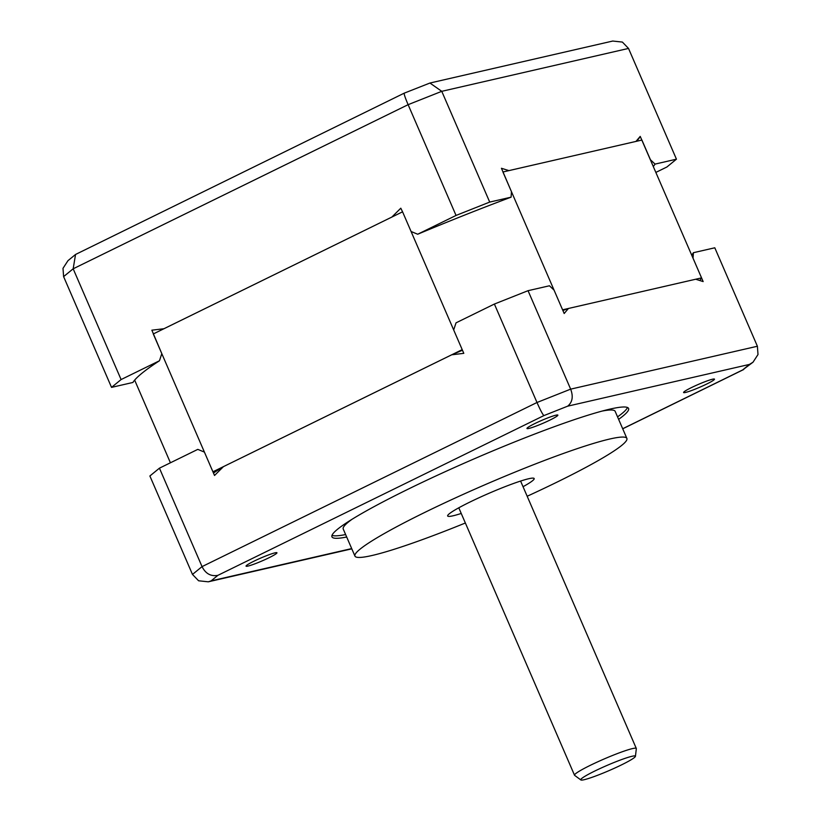 <?xml version="1.0" encoding="UTF-8"?>
<svg xmlns="http://www.w3.org/2000/svg" width="821" height="821" viewBox="0 0 821 821"><rect width="100%" height="100%" fill="white"/><g stroke="black" fill="none" stroke-linecap="round" stroke-linejoin="round"><path stroke-width="1.23" d="M635.433 756.326L636.337 748.649A33.671 3.14 156.6 0 0 636.316 748.475A33.671 3.14 156.6 0 0 632.427 748.608A33.671 3.14 156.6 0 0 597.031 762.145A33.671 3.14 156.6 0 0 574.515 775.219A33.671 3.14 156.6 0 0 574.628 775.352L580.847 779.95A29.782 2.781 156.6 0 0 584.183 779.704A29.782 2.781 156.6 0 0 614.775 768.066A29.782 2.781 156.6 0 0 635.433 756.326A29.782 2.781 156.6 0 0 631.965 756.295A29.782 2.781 156.6 0 0 599.946 768.589A29.782 2.781 156.6 0 0 580.847 779.95M534.882 423.544A16.831 1.57 156.6 0 0 526.969 428.5A16.831 1.57 156.6 0 0 549.947 420.085A16.831 1.57 156.6 0 0 557.87 415.128A16.831 1.57 156.6 0 0 534.882 423.544M247.983 566.08A16.831 1.57 156.6 0 0 265.686 559.317A16.831 1.57 156.6 0 0 276.944 552.769A16.831 1.57 156.6 0 0 274.994 552.841A16.831 1.57 156.6 0 0 257.301 559.604A16.831 1.57 156.6 0 0 246.043 566.141A16.831 1.57 156.6 0 0 247.983 566.08M712.546 379.21A16.831 1.57 156.6 0 0 694.843 385.983A16.831 1.57 156.6 0 0 683.585 392.52A16.831 1.57 156.6 0 0 685.535 392.448A16.831 1.57 156.6 0 0 703.228 385.685A16.831 1.57 156.6 0 0 714.486 379.148A16.831 1.57 156.6 0 0 712.546 379.21M618.624 419.346A161.614 15.096 156.6 0 0 628.588 408.458A161.614 15.096 156.6 0 0 407.975 489.254A161.614 15.096 156.6 0 0 331.941 536.831A161.614 15.096 156.6 0 0 346.698 537.016M331.992 535.343A161.614 15.096 156.6 0 0 345.631 534.553M617.556 416.883A161.614 15.096 156.6 0 0 627.47 407.483M602.039 411.095A148.149 13.834 -23.4 0 1 615.165 411.352L626.885 438.424A148.149 13.834 156.6 0 0 424.652 512.478A148.149 13.834 156.6 0 0 354.949 556.094A148.149 13.834 156.6 0 0 465.363 522.998M354.949 556.094L343.229 529.022A148.149 13.834 -23.4 0 1 352.035 519.283M527.164 496.253A148.149 13.834 156.6 0 0 557.182 482.04A148.149 13.834 156.6 0 0 626.885 438.424M523.039 486.709A47.136 4.403 156.6 0 0 534.173 478.54A47.136 4.403 156.6 0 0 469.828 502.103A47.136 4.403 156.6 0 0 447.65 515.978A47.136 4.403 156.6 0 0 461.238 513.453M691.672 255.054A285.4 26.652 156.6 0 0 693.406 252.704L714.793 247.788L757.393 346.246L570.657 389.144L536.996 402.495C540.187 409.761 542.476 414.133 543.871 415.611L217.873 575.347L211.11 580.878L351.696 548.582M217.873 575.347C210.864 576.609 205.589 573.705 202.048 566.613L192.483 574.433L149.884 475.985L159.438 468.165L202.048 566.613L536.996 402.495L494.386 304.047L528.047 290.685L570.657 389.144C573.448 396.553 572.453 402.239 567.67 406.169L543.871 415.611M528.047 290.685L549.434 285.78L554.062 290.131L564.181 313.509L568.44 308.47L695.695 279.232L703.156 281.582L693.037 258.194L693.406 252.704M159.438 468.165L197.799 449.374L204.408 452.094L214.527 475.482L223.445 466.636L451.694 354.805L463.803 353.338L453.685 329.96L456.035 322.838L494.386 304.047M451.694 354.805A275.292 25.708 -23.4 0 1 462.469 350.249M562.878 310.512A275.292 25.708 -23.4 0 1 568.44 308.47M213.47 473.05A275.292 25.708 -23.4 0 1 223.445 466.636M192.483 574.433L198.61 580.786L208.288 581.812L211.11 580.878M757.393 346.246L757.999 354.539L753.021 362.205L742.656 369.943L749.419 364.421L567.67 406.169M753.021 362.205L749.419 364.421M111.533 387.379L132.92 382.463A285.4 26.652 -23.4 0 1 159.459 360.768L121.098 379.559L111.533 387.379L63.607 276.615L73.172 268.795L408.119 104.678L441.77 91.326L628.517 48.429L676.442 159.182L655.066 164.097L650.437 159.746L641.909 140.052L502.934 171.989L562.58 309.815L701.555 277.888L640.226 136.389A282.178 26.354 -23.4 0 1 638.974 138.328L636.778 141.243M417.694 234.231A285.4 26.652 -23.4 0 1 511.093 197.173L489.706 202.079L456.045 215.441L417.694 234.231L411.085 231.501L402.567 211.818L153.281 333.952L212.926 471.788L462.202 349.643L402.567 211.818L400.792 208.206L391.863 217.062L163.984 328.718L151.854 330.186L161.799 353.646L159.459 360.768M134.654 380.113L170.419 462.787M699.779 280.495A282.291 26.364 156.6 0 0 701.555 277.888M640.226 136.389L635.947 141.428L508.897 170.614L501.436 168.274L511.452 191.673L511.093 197.173M121.098 379.559L73.172 268.795L75.542 254.469L404.209 93.163L429.937 83.034L441.77 91.326L489.706 202.079M628.517 48.429L622.39 42.076L612.712 41.05L429.937 83.034M456.045 215.441L408.119 104.678C405.051 97.483 403.788 93.656 404.343 93.184M63.607 276.615L63.001 268.323L67.979 260.657L75.542 254.469M655.907 172.389L666.888 167.002L676.442 159.182M655.066 164.097A285.4 26.652 -23.4 0 1 653.331 166.447M622.687 428.726L742.656 369.943M574.515 775.219L458.785 507.799M636.316 748.475L520.596 481.055M208.288 581.812L351.809 548.838M622.718 428.798L743.723 369.501"/></g></svg>
